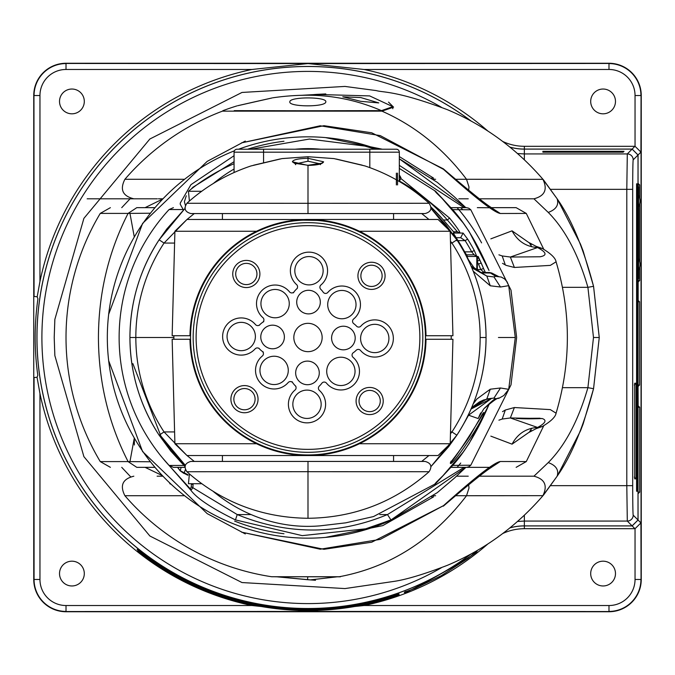 <?xml version="1.0" encoding="UTF-8"?>
<svg xmlns="http://www.w3.org/2000/svg" width="675" height="675" viewBox="0 0 675 675"><rect width="100%" height="100%" fill="white"/><g stroke="black" fill="none" stroke-linecap="round" stroke-linejoin="round"><path stroke-width="1.01" d="M550.724 189.338L626.797 189.338L627.303 153.934L524.357 153.934L524.357 149.116L632.121 149.116L638.018 155.014L638.052 184.216L638.018 519.986L632.121 525.884L524.357 525.884L524.357 521.066L627.303 521.066L626.797 485.663L550.724 485.663M634.66 478.862L634.66 383.248L636.086 383.248L636.086 478.862L634.66 478.862M637.141 183.828L637.141 491.257L636.584 491.257L636.584 183.828L637.141 183.828L636.584 183.828M637.141 491.257L636.584 491.257M634.298 477.098L636.086 478.862M634.298 385.012L636.086 383.248M524.357 149.116A53.595 53.595 0 0 1 510.022 147.167M471.142 121.103A271.012 271.012 0 0 0 36.982 337.5A271.012 271.012 0 0 0 471.142 553.897M510.022 527.833A53.595 53.595 0 0 1 524.357 525.884M517.573 521.454L524.357 521.066L524.357 515.27M524.357 159.73L524.357 153.934L517.573 153.546M542.886 152.196L542.886 151.301L624.029 151.301L623.135 152.196L542.886 152.196L542.886 151.301M476.963 551.062C480.676 552.184 399.49 597.763 404.57 592.118L415.285 588.271L441.391 575.615L468.163 558.233L475.807 551.77M66.015 63.467L307.994 63.568L251.927 69.474A273.831 273.831 0 0 0 39.96 281.441L37.192 296.798L33.953 296.409L33.953 95.521A32.054 32.054 0 0 1 66.015 63.467L608.985 63.467A32.054 32.054 0 0 1 641.048 95.521L641.048 579.479A32.054 32.054 0 0 1 608.985 611.533L307.994 611.432L251.927 605.526L66.015 605.526L66.015 611.432A31.953 31.953 0 0 1 34.062 579.479L34.062 377.494L37.058 377.317L37.8 375.275A272.818 272.818 0 0 1 37.927 298.839L37.192 296.798M37.058 377.317L39.96 393.559A273.831 273.831 0 0 0 251.927 605.526M34.062 377.494L33.953 579.479A32.054 32.054 0 0 0 66.015 611.533L307.994 611.432L364.053 605.526A273.831 273.831 0 0 0 487.958 543.881M471.327 553.795A271.038 271.038 0 0 1 107.688 154.904A271.038 271.038 0 0 1 471.327 121.205M487.958 131.119A273.831 273.831 0 0 0 364.053 69.474L608.985 69.474L608.985 63.568A31.953 31.953 0 0 1 640.938 95.521L635.04 95.521A26.047 26.047 0 0 0 608.985 69.474M608.985 63.467L307.994 63.568L364.053 69.474M139.033 551.888L137.067 549.298L146.019 556.023A272.008 272.008 0 0 0 390.091 596.818L399.043 593.975A2.953 2.953 180 0 1 398.503 594.11M396.824 594.641A2.953 2.953 180 0 0 398.056 594.911A2.953 2.953 -0 0 0 399.043 594.742L390.091 597.898L389.779 596.919M139.295 552.099L146.753 557.845L147.361 557.01M502.748 141.472A50.777 50.777 0 0 0 524.357 146.298L635.04 146.298L640.938 152.094L638.052 154.988L632.154 149.082L524.357 149.082A53.561 53.561 0 0 1 509.962 147.116M603.087 113.813A12.395 12.395 0 0 0 615.482 101.419A12.395 12.395 0 0 0 603.087 89.032A12.395 12.395 0 0 0 590.692 101.419A12.395 12.395 0 0 0 603.087 113.813M66.015 611.744A32.265 32.265 0 0 1 33.75 579.479L33.75 95.521A32.265 32.265 0 0 1 66.015 63.256L608.985 63.256A32.265 32.265 0 0 1 641.25 95.521L641.25 579.479A32.265 32.265 0 0 1 608.985 611.744L66.015 611.744M66.015 611.533L608.985 611.533M71.913 113.813A12.395 12.395 0 0 0 84.308 101.419A12.395 12.395 0 0 0 71.913 89.032A12.395 12.395 0 0 0 59.518 101.419A12.395 12.395 0 0 0 71.913 113.813M71.913 585.967A12.395 12.395 0 0 0 84.308 573.581A12.395 12.395 0 0 0 71.913 561.187A12.395 12.395 0 0 0 59.518 573.581A12.395 12.395 0 0 0 71.913 585.967M502.748 533.528A50.777 50.777 0 0 1 524.357 528.702L635.04 528.702L640.938 522.906L641.048 579.479M603.087 585.967A12.395 12.395 0 0 0 615.482 573.581A12.395 12.395 0 0 0 603.087 561.187A12.395 12.395 0 0 0 590.692 573.581A12.395 12.395 0 0 0 603.087 585.967M638.018 493.729L638.052 520.012L632.154 525.918L524.357 525.918A53.561 53.561 0 0 0 509.962 527.884M638.052 154.988L638.018 183.33M639.672 198.155L639.672 184.958L638.052 183.33M639.672 184.958L638.052 184.958M638.052 282.04L639.672 280.53L639.672 267.325M639.672 261.546L639.672 203.934M639.672 280.53L638.052 280.53M638.052 493.729L639.681 492.1L639.681 407.287L638.052 405.759M638.052 386.395L638.162 405.759M638.162 386.395L639.546 385.012L639.546 301.793L638.052 300.409M638.162 282.04L638.162 300.409M639.681 492.1L638.018 492.1M639.681 407.287L638.018 407.287M639.546 385.012L638.018 385.012M639.546 301.793L638.018 301.793M398.554 594.093L390.091 596.818C302.206 622.266 220.852 608.664 146.019 556.023L145.319 555.5M137.067 549.298A2.953 2.945 -25.6 0 0 137.531 549.602M137.801 550.808A2.953 2.945 -25.6 0 0 139.944 551.441M638.052 187L638.558 187A1.181 1.181 0 0 0 638.052 186.03A1.181 1.181 0 0 1 638.558 187L638.558 278.48A1.181 1.181 0 0 1 638.052 279.45M638.558 258.719A11.804 11.804 0 0 1 638.558 270.152M638.558 195.337A11.804 11.804 0 0 1 638.558 206.761M184.562 495.72L124.9 495.72A241.979 241.979 0 0 0 271.696 576.745L339.263 576.745C390.007 567.202 432.422 540.194 466.518 495.72L542.919 495.661L557.145 476.196C571.362 456.03 583.495 426.862 593.553 388.682L599.248 337.5L593.553 286.318C583.495 248.138 571.362 218.97 557.145 198.804L543.738 180.208C516.729 148.762 484.574 125.246 447.297 109.645C396.191 90.484 383.687 92.711 376.321 90.602L344.967 86.425L241.988 92.45L149.867 138.999L83.894 218.363L54.844 319.418L54.211 337.5L54.852 355.582L54.211 337.5L54.852 319.418M542.919 495.661C547.796 485.528 544.801 479.039 533.942 476.196L548.252 462.586C556.057 465.438 559.027 469.977 557.145 476.196L543.738 494.792C516.729 526.238 484.574 549.754 447.297 565.355C423.883 574.307 406.038 579.665 393.744 581.428L344.967 588.575L241.988 582.55L149.867 536.001L83.894 456.638L54.844 355.582M337.719 576.745L310.365 579.892L277.526 576.804M130.52 476.668L121.736 467.345M433.215 495.72L435.628 495.72M456.249 495.72L466.518 495.72L468.998 488L468.669 485.038M157.115 476.196L162.97 476.196M456.486 476.196L468.239 476.196M157.326 476.196L157.748 476.196M145.083 467.345L162.439 475.63M184.562 179.28L124.9 179.28A241.979 241.979 0 0 1 222.413 111.156L381.957 111.156C415.024 125.761 443.213 148.466 466.518 179.28L456.249 179.28M542.919 179.339C547.796 189.472 544.801 195.961 533.942 198.804L548.252 212.414C556.057 209.562 559.027 205.023 557.145 198.804L542.919 179.339L466.518 179.28L468.998 187L468.669 189.962M130.52 198.332L121.736 207.655M381.957 111.156L393.567 107.156L388.538 102.119M435.628 179.28L433.215 179.28M124.9 179.28C119.661 189.548 122.639 196.062 133.836 198.804L157.326 198.804M468.239 198.804L458.831 198.804M478.921 198.804L533.942 198.804L478.921 198.804M145.083 207.655L161.249 199.741M548.252 212.414C565.127 229.424 578.348 254.399 587.908 287.331L593.485 337.5L587.908 387.669L593.561 388.699L599.257 337.5L593.485 337.5M562.477 287.331L587.908 287.331L593.561 286.301L599.257 337.5M548.252 462.586C565.127 445.576 578.348 420.601 587.908 387.669L562.477 387.669M478.921 476.196L533.925 476.196M272.877 97.791L272.869 97.791A241.979 241.979 0 0 1 307.294 95.226L307.817 95.226C333.138 95.268 357.691 100.406 381.459 110.641L307.817 110.751M307.817 110.767L234.2 110.641M254.872 101.79C231.55 107.106 231.55 107.122 254.872 101.841C278.184 96.601 278.184 96.584 254.872 101.79C231.55 107.106 231.55 107.122 254.872 101.841C278.184 96.601 278.184 96.584 254.872 101.79M236.874 105.916L236.874 105.916A241.979 241.979 0 0 0 222.834 110.708L222.834 111.156M289.82 101.858C288.638 107.055 326.008 107.274 325.823 101.832C327.004 96.66 289.297 96.559 289.82 101.858M301.556 95.31L325.823 93.926L315.579 94.433L369.655 95.909L392.808 106.675L381.459 110.641M315.174 94.475L313.487 94.627M360.762 101.334L378.768 102.912L360.762 97.563L342.765 96.795L360.762 101.334M465.809 207.655L454.275 196.762L437.265 182.343L399.322 158.802L465.809 207.655M491.408 207.689L500.318 213.494C494.151 212.515 475.208 197.8 443.483 169.341L443.323 168.818C468.939 190.738 485.038 203.723 491.611 207.757L477.326 207.655M154.389 207.655L136.789 207.655L128.081 213.41L100.254 213.41L129.963 213.41L134.3 237.009M138.645 207.655A11.804 10.117 -90 0 1 138.653 207.655L136.789 207.655M399.322 156.558L433.612 178.149L431.663 178.149M490.598 207.655L516.139 207.655L526.281 213.427L500.318 213.494M490.843 436.143L512.055 444.158L531.495 430.599M149.96 213.224L128.081 213.41C108.506 251.682 98.617 293.051 98.432 337.5C98.617 381.949 108.506 423.318 128.081 461.59L100.254 461.59L110.388 467.345M149.96 461.776L128.081 461.59L129.963 461.59L134.3 437.991M241.54 532.145L320.22 549.214L380.295 539.376L443.483 505.659L371.723 542.211L323.958 549.307L241.54 532.153M543.687 425.874L526.281 461.573L500.318 461.506C494.151 462.485 475.208 477.2 443.483 505.659M169.147 482.372L170.218 484.059L170.218 483.393M491.408 467.311L500.318 461.506M138.653 467.345L140.569 467.345L136.789 467.345L128.081 461.59M154.997 467.345L154.474 467.345M154.389 467.345L136.789 467.345M461.734 467.345L462.291 467.345M465.902 467.345L454.275 478.237L437.265 492.657L390.952 519.986L465.809 467.345L488.7 467.345M490.843 238.857L512.055 230.842L531.495 244.401M443.323 168.818L371.723 132.789L323.958 125.693L241.54 142.847L320.22 125.786L380.295 135.624L443.483 169.341M512.055 444.158C517.641 433.772 526.146 428.203 537.578 427.452L510.351 417.96L502.192 419.048L498.918 420.171L502.192 419.048L505.33 410.02L502.512 411.657M536.001 428.709L537.578 427.452L542.32 426.507L536.001 428.709L529.234 432.304L531.816 428.186M537.578 427.452C545.518 423.141 547.062 420.171 542.211 418.542L510.351 417.96L514.392 407.531L505.33 410.02M514.392 407.531L550.327 409.615L556.082 413.184C571.117 362.728 571.117 312.272 556.082 261.816L550.327 265.385L514.392 267.469L506.149 265.376L502.512 263.343M462.67 209.663A200.669 200.669 -90 0 0 460.983 207.655M377.418 149.226A200.669 200.669 -90 0 0 238.562 149.226A200.669 200.669 -90 0 1 377.418 149.226M234.394 150.82A200.669 200.669 -90 0 0 124.968 419.782A200.669 200.669 -90 0 0 398.782 516.451A200.669 200.669 -90 0 1 107.325 337.5A200.669 200.669 -90 0 1 234.394 150.82M505.33 264.98L502.192 255.952L498.918 254.829L502.192 255.952L510.351 257.04L514.392 267.469M537.578 247.548L510.351 257.04L540.067 256.778C547.391 255.437 546.564 252.366 537.578 247.548L542.32 248.493L536.001 246.291L537.578 247.548C526.146 246.797 517.641 241.228 512.055 230.842M542.211 418.542C531.284 418.973 522.653 418.93 516.316 418.416L540.067 418.222M134.35 438.379L134.35 444.994M325.426 537.41L382.776 525.614L433.603 496.851L431.663 496.851M325.426 137.59L382.345 149.226M454.79 467.345L465.548 467.345M390.968 519.978L387.475 514.561L464.088 467.345L456.629 467.345M182.925 467.345L184.933 467.345C169.661 467.345 169.661 467.345 184.933 467.345L173.407 467.345L169.062 465.438L183.87 465.438M452.554 209.621L470.804 209.782L511.009 290.14L516.637 337.5L511.009 384.86L470.804 465.218L452.554 465.379M162.38 457.777L190.924 490.32C196.99 498.462 211.832 508.326 235.457 519.91L302.24 535.638L365.673 528.812L390.057 520.366M181.119 467.345L180.225 470.77L177.685 467.345M169.062 465.438A188.865 188.865 0 0 1 169.062 209.562L183.87 209.562M184.933 207.655C169.661 207.655 169.661 207.655 184.933 207.655M234.065 155.706L190.924 184.68L180.259 203.065L180.225 204.23L183.203 209.562M250.737 149.226L309.403 139.042L365.673 146.188L375.671 149.226L365.673 146.188M186.283 195.792L184.385 201.707L185.406 205.352M234.065 161.705L192.915 187.253L191.185 189.093M352.198 149.226L272.042 149.226M458.089 207.655L464.088 207.655L399.322 165.358M454.79 207.655L465.548 207.655M379.747 514.561L387.475 514.561C337.669 535.165 287.592 535.165 237.22 514.561L192.915 487.747L190.924 490.32L190.426 489.021L168.818 465.168M235.457 519.91L237.22 514.561L251.075 514.561M193.058 483.713L192.915 487.747L191.27 486.743L190.426 489.021M188.131 474.854L180.132 470.644M177.559 467.345L180.098 470.762L183.946 473.445L185.406 469.648M193.101 484.802L191.43 483.688L191.27 486.743M498.437 337.5L515.287 337.5L508.705 285.668L500.487 287.01L493.973 276.919L486.852 276.092L471.833 267.789M480.372 261.259A184.95 184.764 -89.9 0 0 478.128 256.458L479.562 259.942L477.596 256.483L476.812 256.466L474.272 250.476A183.262 183.262 -120.5 0 0 467.615 239.077L463.092 233.078L459.785 233.061C460.586 232.571 457.186 227.576 449.584 218.067L400.84 178.478L400.857 177.542L399.642 176.293M431.021 207.082A177.854 177.854 -116.6 0 1 441.669 218.033L431.021 207.073M453.794 232.073L441.669 218.033L453.828 232.116M399.322 176.082L399.423 181.06A175.694 175.694 38.8 0 1 447.356 219.991L457.38 231.795L459.785 233.061L453.271 233.027L456.95 239.026A178.622 178.622 -120.7 0 1 463.86 250.433L467.471 256.433L466.847 256.433A178.85 178.85 -128.4 0 1 468.526 259.824L468.256 259.917M213.334 183.482A188.865 163.561 -90 0 1 234.065 169.028M295.068 149.226A188.865 163.561 -90 0 1 307.994 148.635A188.865 163.561 -90 0 1 320.178 149.167L320.929 149.226M399.322 168.396L435.586 191.27L450.242 207.014C464.316 221.738 477.242 242.882 489.021 270.464L469.209 231.635L463.075 222.784L442.108 198.45L436.252 192.713M477.596 256.483L478.128 256.458L480.001 260.618M477.537 256.686L477.352 261.942L478.507 264.127A183.423 183.423 94.2 0 1 480.777 269.57L484.211 272.523L484.971 272.523M477.352 261.402L479.562 259.942L481.191 262.929M477.343 270.498L477.352 261.942M481.477 272.877L473.892 267.519L468.526 259.816L473.892 267.519L480.98 272.666L480.085 272.523L489.637 272.523L481.477 272.877L491.813 273.046L489.637 272.523L495.754 276.286L493.973 276.919M468.526 259.816L466.847 256.433M476.812 270.11L476.812 256.466L467.471 256.433L466.822 255.58M497.703 276.446L495.754 276.286M473.251 271.207L490.261 285.787L500.487 287.01M485.249 272.523L481.199 262.946L478.507 264.127M477.352 269.57L480.777 269.57L483.519 268.473L485.646 273.046M476.812 256.466L474.171 254.812L466.366 254.812L474.171 254.812L471.682 251.859L474.272 250.476M466.847 255.622L456.95 239.026M453.803 231.795L454.258 232.352M247.641 149.226L262.389 149.226M370.988 149.226L396.368 149.226A2.953 2.953 90 0 1 399.322 152.179L399.322 174.96L400.857 177.542M456.57 239.279L456.57 237.701L456.081 237.701L460.671 237.701L465.134 240.646L467.615 239.077M456.57 240.646L456.562 237.701M456.081 237.701L460.671 237.701L463.092 233.078M453.718 233.972L453.271 233.027M457.388 231.795L453.566 231.795L457.388 231.795M397.55 184.933L397.55 173.129M399.322 181.482L399.322 152.179A2.953 2.953 -90 0 0 396.368 149.226L237.018 149.226A2.953 2.953 90 0 0 234.065 152.179L234.065 172.522M399.322 176.808L399.322 177.702M399.423 181.06L400.84 178.478L399.322 175.88M443.407 219.991L447.365 219.991L449.584 218.067M399.322 170.184L399.322 181.533L399.322 170.184M396.368 173.129L396.368 184.933M435.029 191.253L436.362 192.772M201.673 191.287L188.452 191.287L189.397 201.057M473.243 403.802L476.913 398.984L490.261 389.213L500.487 387.99L493.965 398.081L495.754 398.714L498.909 398.284L503.82 395.508L508.705 389.323L500.487 387.99M495.754 398.714C495.315 398.149 491.299 401.558 483.713 408.923L478.128 418.542A184.95 184.764 -90.1 0 0 480.372 413.741M462.999 425.115L468.577 415.192L478.128 418.542L483.713 408.923M468.425 414.728L468.577 415.192L491.543 398.41L471.032 409.067L474.078 405.793L479.469 401.887L483.587 399.997L490.911 398.393M471.842 407.202L486.852 398.908L493.965 398.081M485.131 407.405L484.414 408.299C493.644 400.452 498.479 397.119 498.909 398.284M480.735 412.931L479.393 415.665M320.507 525.808A188.865 163.561 -90 0 1 320.178 525.833A188.865 163.561 -90 0 1 307.994 526.365A188.865 163.561 -90 0 1 213.334 491.518M436.252 482.288L442.943 475.715L463.126 452.157L469.252 443.298L489.021 404.536C476.55 433.299 463.404 454.68 449.592 468.695L435.586 483.73L437.408 481.182M450.309 463.118C451.609 468.458 488.641 412.054 483.3 413.016C488.236 406.148 455.439 458.84 450.309 463.118L451.102 461.118M458.224 452.469L452.419 460.038M435.029 483.747L436.362 482.228M189.397 473.943L188.452 483.713L201.673 483.713M186.764 219.687L164.05 243.067L159.114 239.828L166.641 229.188L184.992 208.457L159.114 239.828C139.877 269.544 130.148 302.105 129.929 337.5L135.827 337.5A172.184 172.184 -69.9 0 1 164.042 243.067L174.58 243.067M279.771 159.047L253.555 165.232M450.503 243.067L451.938 243.067L456.865 239.828L445.736 224.606L430.996 208.457L456.865 239.828C476.103 269.544 485.831 302.105 486.051 337.5L480.153 337.5A172.184 172.184 110.1 0 1 451.938 431.933M362.247 165.172L336.395 159.081M336.049 159.005L364.989 165.949L333.948 158.591L307.994 156.718L307.994 158.296C298.316 158.532 293.119 159.705 292.393 161.806L307.994 165.417C317.512 165.181 322.709 163.974 323.595 161.806L307.994 158.296L307.994 161.215L319.967 163.78M320.38 164.675L320.895 163.342L307.994 165.265L307.994 203.31L429.072 203.276C410.257 186.359 388.834 173.897 364.829 165.89M307.994 156.718L282.049 158.591L250.99 165.949L280.243 158.946M307.994 213.562L307.994 203.31L186.907 203.276C183.592 208.457 184.908 211.891 190.839 213.562L425.123 213.562C431.072 211.891 432.388 208.465 429.089 203.268M421.689 213.562L428.946 219.459M450.461 241.228L451.929 243.067A172.125 172.125 39 0 1 480.153 337.5M173.88 337.5L135.827 337.5L173.88 337.5M312.095 219.535L187 219.459L194.282 213.562M296.013 163.78L307.994 161.215M190.553 339.272L189.962 339.272A118.041 118.041 -90 0 0 307.994 455.541A118.041 118.041 -90 0 0 426.018 339.272L425.427 339.272M190.553 335.728L189.962 335.728A118.041 118.041 90 0 1 307.994 219.459A118.041 118.041 90 0 1 426.018 335.728L425.427 335.728M451.212 339.272L451.212 335.728M174.909 443.737L172.15 339.272L189.962 339.272M426.018 339.272L452.933 339.272L450.2 443.737L452.933 339.272L450.2 443.737L438.083 455.541L187 455.541L174.884 443.737L256.551 443.737L267.697 448.445M280.986 452.41L293.549 454.655M320.625 454.857L316.204 455.254M312.095 455.465L307.994 455.541M334.496 452.52L347.532 448.723M425.098 352.282L422.55 365.943M417.867 380.624L410.442 396.132M399.895 411.573L391.433 420.989M387.222 424.988L373.537 435.67M256.542 443.737L242.325 435.586M241.507 435.038L228.597 424.845M216.38 411.936L206.947 398.52M206.769 398.216L200.146 385.484M198.011 380.363L195.387 372.904M192.307 360.948L190.595 349.793M359.438 443.737L450.2 443.737L438.083 455.541L450.2 443.737L438.083 455.541L450.2 443.737L452.933 339.272M320.304 454.891L320.313 455.541M426.018 335.728L452.933 335.728L450.2 231.263L452.933 335.728L450.2 231.263L438.083 219.459L307.994 219.459M174.909 231.263L172.15 335.728L189.962 335.728M425.098 322.718L422.55 309.057M417.867 294.376L410.442 278.868M399.895 263.427L391.433 254.011M387.222 250.012L373.537 239.33M316.204 219.746L320.625 220.143M334.496 222.48L347.532 226.277M187 219.459L174.884 231.263L256.551 231.263L267.697 226.555M280.986 222.59L293.549 220.345M256.542 231.263L242.325 239.414M241.507 239.962L228.597 250.155M216.38 263.064L206.947 276.48M206.769 276.784L200.146 289.516M198.011 294.637L195.387 302.096M192.307 314.052L190.595 325.207M313.436 219.586L312.508 219.552L313.436 219.586M303.472 219.552L302.543 219.586L303.472 219.552M359.438 231.263L450.2 231.263L452.933 335.728L450.2 231.263L438.083 219.459M320.304 220.109L320.313 219.459M255.091 348.899A2.953 2.953 90 0 1 259.478 348.882A17.702 17.702 -90 0 0 262.204 351.321A2.953 2.953 90 0 1 262.347 356.003A18.588 18.588 -90 0 0 273.839 388.977A18.588 18.588 -90 0 0 288.149 382.582A2.953 2.953 90 0 1 292.823 382.86A17.702 17.702 -90 0 0 295.186 385.661A2.953 2.953 90 0 1 295.034 390.04A18.588 18.588 -90 0 0 306.728 422.854A18.588 18.588 -90 0 0 319.393 390.403A2.953 2.953 90 0 1 319.376 386.016A17.702 17.702 -90 0 0 321.815 383.282A2.953 2.953 90 0 1 326.489 383.147A18.588 18.588 -90 0 0 358.248 378.008A18.588 18.588 -90 0 0 353.067 357.337A2.953 2.953 90 0 1 353.346 352.671A17.702 17.702 -90 0 0 356.147 350.308A2.953 2.953 90 0 1 360.534 350.452A18.588 18.588 -90 0 0 393.348 338.757A18.588 18.588 -90 0 0 360.889 326.101A2.953 2.953 90 0 1 356.501 326.118A17.702 17.702 -90 0 0 353.776 323.679A2.953 2.953 90 0 1 353.632 318.997A18.588 18.588 -90 0 0 342.141 286.023A18.588 18.588 -90 0 0 327.831 292.418A2.953 2.953 90 0 1 323.156 292.14A17.702 17.702 -90 0 0 320.794 289.339A2.953 2.953 90 0 1 320.946 284.96A18.588 18.588 -90 0 0 309.251 252.146A18.588 18.588 -90 0 0 296.587 284.597A2.953 2.953 90 0 1 296.612 288.984A17.702 17.702 -90 0 0 294.165 291.718A2.953 2.953 90 0 1 289.491 291.853A18.588 18.588 -90 0 0 257.732 296.992A18.588 18.588 -90 0 0 262.913 317.663A2.953 2.953 90 0 1 262.634 322.329A17.702 17.702 -90 0 0 259.833 324.692A2.953 2.953 90 0 1 255.445 324.548A18.588 18.588 -90 0 0 222.632 336.243A18.588 18.588 -90 0 0 255.091 348.899A18.588 18.588 90 0 1 240.95 355.101M343.575 326.219A11.804 11.804 -90 0 0 331.594 337.846A11.804 11.804 -90 0 0 343.221 349.827A11.804 11.804 -90 0 0 355.202 338.2A11.804 11.804 -90 0 0 343.575 326.219M272.759 325.173A11.804 11.804 -90 0 0 260.778 336.8A11.804 11.804 -90 0 0 272.405 348.781A11.804 11.804 -90 0 0 284.386 337.154A11.804 11.804 -90 0 0 272.759 325.173M307.64 361.108A11.804 11.804 -90 0 0 295.667 372.735A11.804 11.804 -90 0 0 307.294 384.708A11.804 11.804 -90 0 0 319.275 373.081A11.804 11.804 -90 0 0 307.64 361.108M241.431 322.355A14.167 14.167 -90 0 0 227.062 336.31A14.167 14.167 -90 0 0 241.017 350.679A14.167 14.167 -90 0 0 255.386 336.724A14.167 14.167 -90 0 0 241.431 322.355M275.307 289.465A14.167 14.167 -90 0 0 260.938 303.413A14.167 14.167 -90 0 0 274.894 317.79A14.167 14.167 -90 0 0 289.263 303.834A14.167 14.167 -90 0 0 275.307 289.465M309.184 256.567A14.167 14.167 -90 0 0 294.815 270.523A14.167 14.167 -90 0 0 308.762 284.901A14.167 14.167 -90 0 0 323.139 270.945A14.167 14.167 -90 0 0 309.184 256.567M342.073 290.444A14.167 14.167 -90 0 0 327.704 304.4A14.167 14.167 -90 0 0 341.66 318.769A14.167 14.167 -90 0 0 356.029 304.822A14.167 14.167 -90 0 0 342.073 290.444M374.962 324.321A14.167 14.167 -90 0 0 360.593 338.276A14.167 14.167 -90 0 0 374.549 352.645A14.167 14.167 -90 0 0 388.918 338.69A14.167 14.167 -90 0 0 374.962 324.321M341.086 357.21A14.167 14.167 -90 0 0 326.717 371.166A14.167 14.167 -90 0 0 340.673 385.535A14.167 14.167 -90 0 0 355.042 371.587A14.167 14.167 -90 0 0 341.086 357.21M308.197 323.333A14.167 14.167 -90 0 0 293.827 337.289A14.167 14.167 -90 0 0 307.783 351.667A14.167 14.167 -90 0 0 322.152 337.711A14.167 14.167 -90 0 0 308.197 323.333M307.218 390.099A14.167 14.167 -90 0 0 292.84 404.055A14.167 14.167 -90 0 0 306.796 418.433A14.167 14.167 -90 0 0 321.165 404.477A14.167 14.167 -90 0 0 307.218 390.099M274.328 356.231A14.167 14.167 -90 0 0 259.951 370.178A14.167 14.167 -90 0 0 273.907 384.556A14.167 14.167 -90 0 0 288.276 370.6A14.167 14.167 -90 0 0 274.328 356.231M308.686 290.292A11.804 11.804 -90 0 0 296.713 301.919A11.804 11.804 -90 0 0 308.34 313.892A11.804 11.804 -90 0 0 320.313 302.265A11.804 11.804 -90 0 0 308.686 290.292M244.679 385.594A13.576 13.576 -90 0 0 230.901 398.967A13.576 13.576 -90 0 0 244.274 412.746A13.576 13.576 -90 0 0 258.044 399.372A13.576 13.576 -90 0 0 244.679 385.594M246.518 260.415A13.576 13.576 -90 0 0 232.748 273.788A13.576 13.576 -90 0 0 246.122 287.558A13.576 13.576 -90 0 0 259.892 274.185A13.576 13.576 -90 0 0 246.518 260.415M369.858 387.442A13.576 13.576 -90 0 0 356.088 400.815A13.576 13.576 -90 0 0 369.461 414.585A13.576 13.576 -90 0 0 383.231 401.212A13.576 13.576 -90 0 0 369.858 387.442M371.706 262.254A13.576 13.576 -90 0 0 357.936 275.628A13.576 13.576 -90 0 0 371.309 289.406A13.576 13.576 -90 0 0 385.079 276.033A13.576 13.576 -90 0 0 371.706 262.254M303.193 220.151L316.246 220.345A117.45 117.45 -90 0 1 425.334 342.495A117.45 117.45 -90 0 1 306.256 454.933A117.45 117.45 -90 0 1 190.553 339.036A117.45 117.45 -90 0 1 303.193 220.151M244.628 388.547A10.623 10.623 -90 0 0 233.854 399.009A10.623 10.623 -90 0 0 244.316 409.793A10.623 10.623 -90 0 0 255.099 399.33A10.623 10.623 -90 0 0 244.628 388.547M246.164 284.605A10.623 10.623 -90 0 0 256.947 274.143A10.623 10.623 -90 0 0 246.476 263.36A10.623 10.623 -90 0 0 235.702 273.831A10.623 10.623 -90 0 0 246.164 284.605M369.503 411.64A10.623 10.623 -90 0 0 380.278 401.169A10.623 10.623 -90 0 0 369.816 390.395A10.623 10.623 -90 0 0 359.041 400.857A10.623 10.623 -90 0 0 369.503 411.64M371.663 265.207A10.623 10.623 -90 0 0 360.88 275.67A10.623 10.623 -90 0 0 371.351 286.453A10.623 10.623 -90 0 0 382.126 275.991A10.623 10.623 -90 0 0 371.663 265.207M353.346 352.671A17.702 17.702 -90 0 0 356.147 350.308M319.376 386.016A17.702 17.702 -90 0 0 321.815 383.282M263.782 321.621A17.702 17.702 -90 0 0 262.634 322.329M259.833 324.692A17.702 17.702 -90 0 0 259.208 325.384M297.312 288.377A17.702 17.702 -90 0 0 296.612 288.984M294.165 291.718A17.702 17.702 -90 0 0 293.414 292.849M292.106 381.712A17.702 17.702 -90 0 0 292.823 382.86M295.186 385.661A17.702 17.702 -90 0 0 295.869 386.286M258.871 348.173A17.702 17.702 -90 0 0 259.478 348.882M262.204 351.321A17.702 17.702 -90 0 0 263.343 352.08M323.156 292.14A17.702 17.702 -90 0 0 320.794 289.339M356.501 326.118A17.702 17.702 -90 0 0 353.776 323.679M174.58 431.933L164.042 431.933L159.114 435.173L170.834 451.111L184.992 466.543L159.114 435.173C139.877 405.456 130.148 372.895 129.929 337.5A178.057 178.057 -89.8 0 0 159.106 435.173M450.461 433.772L451.929 431.933L456.865 435.173L448.757 446.572L430.996 466.543L456.865 435.173C476.103 405.456 485.831 372.895 486.051 337.5A178.057 178.057 -90.1 0 0 456.874 239.828M307.994 471.69L429.072 471.724C432.388 466.543 431.072 463.109 425.14 461.438L190.856 461.438C184.908 463.109 183.592 466.543 186.899 471.741L307.994 471.69L307.994 461.438M194.29 461.438L187.034 455.541M186.764 455.313L164.05 431.933A172.125 172.125 -151.8 0 1 135.835 337.5M428.946 455.541L421.698 461.438M638.018 519.986L633.201 515.168A29.514 0.515 -90 0 1 632.694 485.663L632.694 189.338A29.514 0.515 -90 0 1 633.201 159.832L638.018 155.014M632.121 149.116L627.303 153.934A5.898 5.898 -135 0 1 633.201 159.832M632.694 485.663L626.797 485.663L626.797 189.338L632.694 189.338M632.121 525.884L627.303 521.066A5.898 5.898 -45 0 0 633.201 515.168M441.349 567.768A266.093 266.093 0 0 1 41.901 337.5A266.093 266.093 0 0 1 441.349 107.232M404.57 592.118L405.726 591.528M399.043 594.742L399.043 593.975M390.091 597.898A273.038 273.038 0 0 1 146.753 557.845M635.04 146.298L635.04 95.521M641.048 95.521L640.938 152.094M39.96 281.441L39.96 95.521A26.047 26.047 0 0 1 66.015 69.474L251.927 69.474M39.96 95.521L34.062 95.521A31.953 31.953 0 0 1 66.015 63.568L66.015 69.474M34.062 296.62L33.953 95.521M39.96 393.559L39.96 579.479L33.953 579.479M66.015 605.526A26.047 26.047 0 0 1 39.96 579.479M635.04 528.702L635.04 579.479L640.938 579.479A31.953 31.953 0 0 1 608.985 611.432L608.985 605.526L364.053 605.526M635.04 579.479A26.047 26.047 0 0 1 608.985 605.526M524.357 525.918L524.357 528.702M640.938 522.906L638.052 520.012M632.154 525.918L634.939 528.702M634.939 146.298L632.154 149.082M524.357 146.298L524.357 149.082M638.052 278.48L638.558 278.48M310.365 579.892L307.555 579.707L307.775 576.804M481.596 242.89A197.716 197.716 -90 0 0 457.093 207.655A197.716 197.716 90 0 1 458.798 209.647M283.964 141.252A197.716 197.716 -90 0 0 247.615 149.226A197.716 197.716 90 0 1 283.964 141.252M234.638 521.1A197.716 197.716 -90 0 0 283.964 533.748A197.716 197.716 -90 0 1 234.638 521.1M458.798 465.353A197.716 197.716 -90 0 1 457.093 467.345A197.716 197.716 -90 0 0 460.73 463.05M187.785 475.217L183.668 473.108M471.192 266.288L486.852 276.092L490.261 285.787M464.662 251.859L471.682 251.859A180.318 180.318 59.5 0 0 465.134 240.646L458.013 240.646M369.807 167.619L369.807 149.226M399.322 152.179L234.065 152.179M263.571 149.226L263.571 162.464M471.192 408.712L486.852 398.908L490.261 389.213M482.397 414.129L483.3 413.016M490.86 398.402L491.543 398.41M159.106 239.828A178.057 178.057 -90.2 0 0 129.929 337.5M320.482 163.957L323.595 161.806M295.507 163.957L292.393 161.806M425.528 339.272L425.528 335.728M309.639 225.644A111.873 111.873 90 0 1 419.85 339.145A111.873 111.873 90 0 1 306.34 449.356A111.873 111.873 90 0 1 196.13 335.855A111.873 111.873 90 0 1 309.639 225.644M306.298 452.309A114.826 114.826 90 0 1 193.177 335.804A114.826 114.826 90 0 1 309.682 222.691A114.826 114.826 90 0 1 422.803 339.196A114.826 114.826 90 0 1 306.298 452.309M456.874 435.173A178.057 178.057 -89.6 0 0 486.051 337.5M429.081 471.741C394.462 502.208 354.105 517.725 307.994 518.282L307.986 471.69M451.929 431.933L450.503 431.933M405.692 591.528L405.523 591.629C402.157 596.354 480.364 552.445 476.111 551.585L475.943 551.678M137.464 549.551L140.569 551.914M392.032 597.274L390.378 597.805M310.196 579.884L315.503 580.272M338.302 576.804L340.377 576.804M307.555 579.707L276.927 576.804M338.487 576.804L271.696 576.745M277.147 576.804L273.468 576.745M124.9 495.72C119.661 485.452 122.639 478.938 133.836 476.196M158.422 198.804L162.97 198.804M133.836 198.804L87.159 198.804M557.347 475.909L580.458 430.945L583.149 423.951L593.561 388.699M557.347 199.091L580.458 244.055L583.149 251.049L593.561 286.301M392.808 106.675L392.808 108.717M245.295 533.933L207.174 513.608L142.594 451.583L108.667 360.695M526.281 461.573L516.139 467.345M100.254 461.59A241.979 241.979 0 0 1 100.254 213.41L110.388 207.655M245.295 141.067L207.174 161.393L142.594 223.417L108.667 314.305M526.281 213.427L543.687 249.126M536.001 246.291L529.234 242.696L531.816 246.814M542.32 248.493C550.91 253.614 555.5 258.052 556.082 261.807M542.32 426.507C550.91 421.386 555.5 416.948 556.082 413.193M490.598 467.345L491.611 467.243C485.038 471.277 468.939 484.262 443.323 506.182M389.306 520.417C370.71 527.428 361.479 530.575 361.598 529.858M169.062 209.562L173.407 207.655M375.486 149.226L361.598 145.142M470.804 209.782L468.762 208.212L466.484 207.664L450.824 207.655M460.873 207.655L462.561 209.663M470.804 465.218L468.762 466.788L466.484 467.336L450.824 467.345M390.952 519.986L365.673 528.812M479.393 259.335L480.347 261.208M483.528 268.473L480.33 261.174M498.909 276.733L496.505 276.463L501.221 277.045L504.613 278.935L507.077 281.812L508.705 285.66M491.813 273.046L498.909 276.716M456.958 239.026L453.667 233.913M453.566 231.795L454.832 231.795M399.701 176.42L399.322 174.96M435.586 191.27L437.408 193.818M234.065 163.704A188.865 188.865 0 0 0 188.452 191.287M515.287 337.5L508.705 389.323M185.296 465.311L160.886 436.101L132.874 363.631M320.178 525.833L345.676 522.847L373.511 516.561L435.586 483.73M450.968 461.97L450.875 462.181C451.128 461.666 467.454 440.682 470.939 434.076L482.515 413.876M336.547 159.114L362.23 165.172M307.994 165.265L295.085 163.342L295.599 164.675M251.151 165.89C227.146 173.897 205.732 186.359 186.899 203.268M253.555 165.223L279.619 159.081M173.88 339.272L173.88 335.728M393.567 461.438L393.567 455.541M222.413 461.438L222.413 455.541M393.567 219.459L393.567 213.562M222.413 219.459L222.413 213.562M307.994 518.282C261.875 517.725 221.518 502.208 186.899 471.741"/></g></svg>
